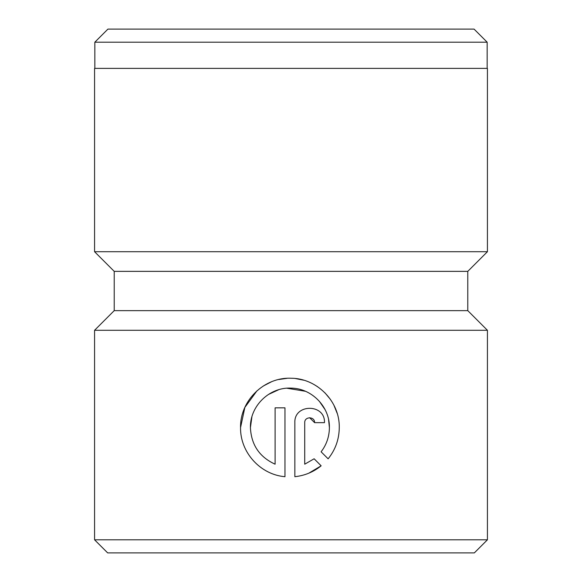 <?xml version="1.0" encoding="UTF-8"?>
<svg xmlns="http://www.w3.org/2000/svg" width="582" height="582" viewBox="0 0 582 582"><rect width="100%" height="100%" fill="white"/><g stroke="black" fill="none" stroke-linecap="round" stroke-linejoin="round"><path stroke-width="0.87" d="M94.837 42.195L107.932 29.1L474.068 29.1L487.163 42.195L94.837 42.195L94.837 68.385M328.583 419.578L329.397 427.588C329.87 406.811 311.748 388.223 291 388.114C269.444 387.008 249.904 406.018 250.42 427.588L251.89 416.93M268.346 394.509L278.632 389.744M286.861 388.216L305.434 391.279M319.314 401.231L325.134 409.735M256.982 390.813L244.862 407.407L240.548 427.588C240.111 452.309 260.336 474.686 284.976 476.702C260.372 474.686 240.104 452.33 240.548 427.588C239.944 400.7 264.09 377.034 291 378.242C317.081 378.235 339.866 401.551 339.27 427.588C339.146 439.323 335.428 449.733 328.132 458.827L321.104 451.807C326.553 444.67 329.317 436.602 329.397 427.588M337.167 413.329L333.901 405.188M330.481 399.478L324.931 392.806M317.663 386.768L313.953 384.476M303.717 380.199L295.54 378.547M287.042 378.315L278.691 379.522M271.35 381.85L263.29 386.019M467.783 271.358L114.218 271.358L94.575 251.715L487.425 251.715L467.783 271.358L467.783 310.643L114.218 310.643L94.575 330.285L94.575 539.805L487.425 539.805L474.33 552.9L107.67 552.9L94.575 539.805M304.721 422.656L304.721 464.196L314.127 458.783L321.148 465.811C313.516 471.995 304.75 475.625 294.848 476.702L294.848 422.656C294.005 403.515 325.353 403.552 324.465 422.656L314.593 422.656C314.877 416.29 304.444 416.276 304.721 422.656M467.783 310.643L487.425 330.285L94.575 330.285M487.425 251.715L487.425 68.385L94.575 68.385L94.575 251.715M250.42 427.588C251.228 444.823 259.456 457.023 275.104 464.196L275.104 407.844L284.976 407.844L284.976 476.702M314.127 458.783L304.721 464.196M308.824 473.181L321.148 465.811M324.465 422.656C325.367 403.573 294.026 403.493 294.848 422.656M309.631 417.716L314.593 422.656M487.163 42.195L487.163 68.385M487.425 330.285L487.425 539.805M114.218 271.358L114.218 310.643"/></g></svg>

